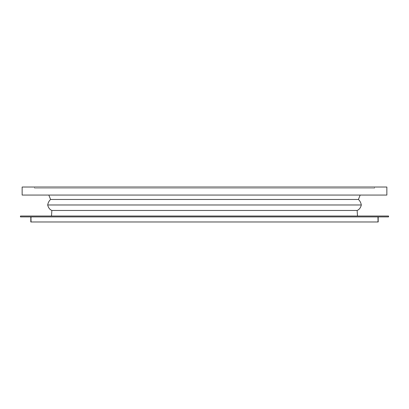 <?xml version="1.0" encoding="UTF-8"?>
<svg xmlns="http://www.w3.org/2000/svg" width="409" height="409" viewBox="0 0 409 409"><rect width="100%" height="100%" fill="white"/><g stroke="black" fill="none" stroke-linecap="round" stroke-linejoin="round"><path stroke-width="0.31" stroke-dasharray="2.04 1.53" d="M374.486 188.268L34.514 188.268L374.486 188.268L374.486 187.031L34.514 187.031L34.514 188.268L34.514 187.031L374.486 187.031L374.486 188.268M48.829 195.067L360.171 195.067L48.829 195.067L50.583 199.474L358.417 199.474M357.492 216.034L357.144 210.466L51.856 210.466L51.508 216.034L357.492 216.034L51.508 216.034M22.147 187.031L386.853 187.031L386.853 195.067L22.147 195.067L22.147 187.031M388.55 216.034L20.45 216.034L20.45 216.903L388.55 216.903L388.55 216.034M378.197 216.903L30.803 216.903L30.803 221.969L378.197 221.969L378.197 216.903L30.803 216.903M31.176 221.969L377.824 221.969L31.176 221.969L31.176 216.903L31.176 221.969M377.824 216.903L377.824 221.969L377.824 216.903L31.176 216.903L377.824 216.903M350.687 210.466L58.313 210.451L350.687 210.466M361.321 204.975L47.679 204.975"/><path stroke-width="0.61" d="M358.417 199.474L360.171 195.067L358.417 199.474C359.92 200.829 360.886 202.665 361.321 204.975C360.886 202.665 359.92 200.829 358.417 199.474L50.583 199.474C49.08 200.834 48.109 202.665 47.679 204.975C48.354 207.741 49.745 209.572 51.856 210.466L51.508 216.034M48.829 195.067L50.583 199.474C49.08 200.834 48.109 202.665 47.679 204.975C48.354 207.741 49.745 209.572 51.856 210.466L357.144 210.466C359.26 209.561 360.651 207.736 361.321 204.975C360.651 207.736 359.26 209.561 357.144 210.466L357.492 216.034M386.853 187.031L22.147 187.031L22.147 195.067L386.853 195.067L386.853 187.031M20.45 216.034L20.45 216.903L388.55 216.903L388.55 216.034L20.45 216.034M30.803 216.903L30.803 221.969L378.197 221.969L378.197 216.903M47.679 204.975L361.321 204.975"/></g></svg>
